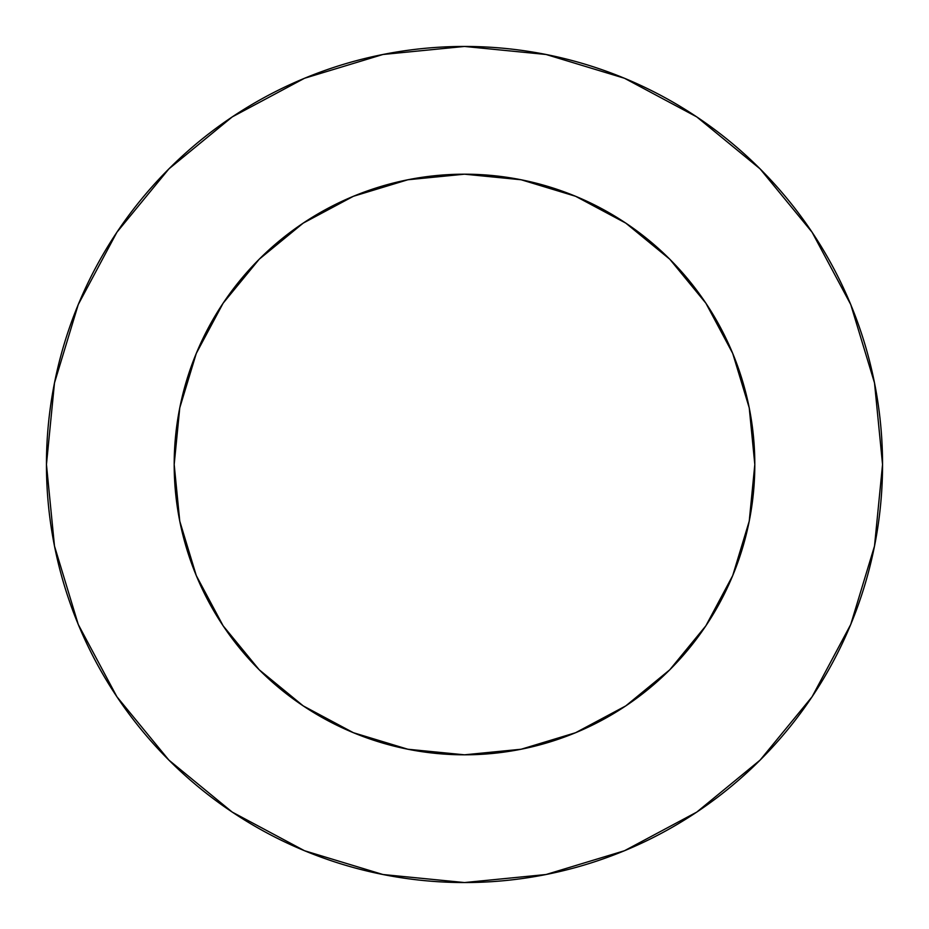 <?xml version="1.0" encoding="UTF-8"?>
<svg xmlns="http://www.w3.org/2000/svg" width="929" height="929" viewBox="0 0 929 929"><rect width="100%" height="100%" fill="white"/><g stroke="black" fill="none" stroke-linecap="round" stroke-linejoin="round"><path stroke-width="1.39" d="M754.812 464.5L749.238 407.866L732.714 353.403L705.889 303.214L669.786 259.214L625.786 223.111L575.597 196.286L521.134 179.761L464.5 174.187L407.866 179.761L353.403 196.286L303.214 223.111L259.214 259.214L223.111 303.214L196.286 353.403L179.761 407.866L174.187 464.5L179.761 521.134L196.286 575.597L223.111 625.786L259.214 669.786L303.214 705.889L353.403 732.714L407.866 749.238L464.5 754.812L521.134 749.238L575.597 732.714L625.786 705.889L669.786 669.786L705.889 625.786L732.714 575.597L749.238 521.134L754.812 464.5A290.312 290.312 0 0 1 464.5 754.812A290.312 290.312 0 0 1 174.187 464.5A290.312 290.312 0 0 1 464.5 174.187A290.312 290.312 0 0 1 754.812 464.5L752.339 502.38M882.55 464.5A418.05 418.05 0 0 0 464.5 46.45A418.05 418.05 0 0 0 46.45 464.5A418.05 418.05 0 0 1 464.5 46.45A418.05 418.05 0 0 1 882.55 464.5A418.05 418.05 0 0 1 464.5 882.55A418.05 418.05 0 0 1 46.45 464.5A418.05 418.05 0 0 0 464.5 882.55A418.05 418.05 0 0 0 882.55 464.5L874.514 382.945L850.732 304.515L812.097 232.238L760.108 168.892L696.762 116.903L624.485 78.268L546.055 54.486L464.5 46.45L382.945 54.486L304.515 78.268L232.238 116.903L168.892 168.892L116.903 232.238L78.268 304.515L54.486 382.945L46.45 464.5L54.486 546.055L78.268 624.485L116.903 696.762L168.892 760.108L232.238 812.097L304.515 850.732L382.945 874.514L464.5 882.55L546.055 874.514L624.485 850.732L696.762 812.097L760.108 760.108L812.097 696.762L850.732 624.485L874.514 546.055L882.55 464.5M732.714 575.597L708.583 621.675M464.5 754.812L426.62 752.339M353.403 732.714L307.325 708.583M174.187 464.5L176.661 426.62M196.286 353.403L220.417 307.325M464.5 174.187L502.38 176.661M575.597 196.286L621.675 220.417M812.097 232.238L760.108 168.892L696.866 116.984M232.238 116.903L168.892 168.892L116.984 232.134M116.903 696.762L168.892 760.108L232.134 812.016M696.762 812.097L760.108 760.108L812.016 696.866"/></g></svg>
